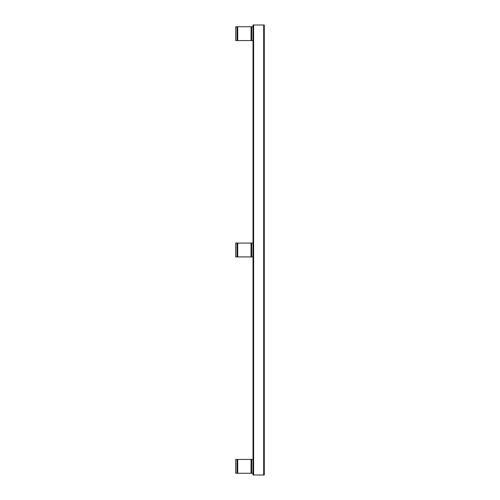 <?xml version="1.0" encoding="UTF-8"?>
<svg xmlns="http://www.w3.org/2000/svg" width="500" height="500" viewBox="0 0 500 500"><rect width="100%" height="100%" fill="white"/><g stroke="black" fill="none" stroke-linecap="round" stroke-linejoin="round"><path stroke-width="0.75" d="M263.688 475L264.281 475L264.281 25L263.688 25L263.688 475L253.025 475L253.025 459.425L237.031 459.425L237.031 473.269L235.719 473.269L235.719 459.425L237.031 459.425M237.031 40.575L235.719 40.575L235.719 26.731L237.031 26.731L237.031 40.575L253.025 40.575L253.025 25L263.688 25M253.025 40.575L253.025 243.075L237.031 243.075L237.031 256.925L235.719 256.925L235.719 243.075L237.031 243.075M237.031 256.925L253.025 256.925L253.025 459.425M253.025 26.731L237.031 26.731M251.713 40.575L251.713 26.731M237.031 473.269L253.025 473.269M251.713 473.269L251.713 459.425M253.025 256.925L253.025 243.075M251.713 256.925L251.713 243.075M253.619 25L253.619 475M251.044 26.731L251.044 40.575M237.7 40.575L237.7 26.731M251.044 459.425L251.044 473.269M237.7 473.269L237.7 459.425M251.044 243.075L251.044 256.925M237.7 256.925L237.7 243.075"/></g></svg>
